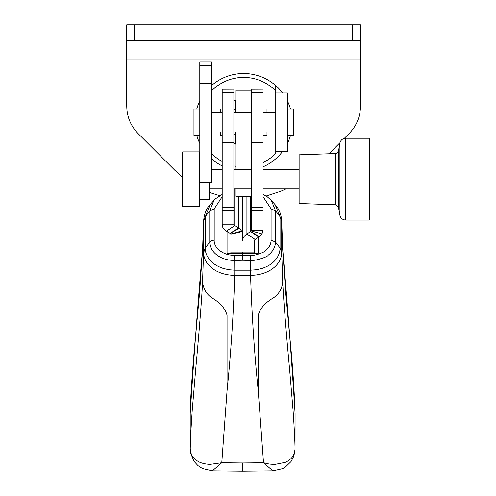 <?xml version="1.0" encoding="UTF-8"?>
<svg xmlns="http://www.w3.org/2000/svg" width="496" height="496" viewBox="0 0 496 496"><rect width="100%" height="100%" fill="white"/><g stroke="black" fill="none" stroke-linecap="round" stroke-linejoin="round"><path stroke-width="0.74" d="M211.482 65.416L211.482 182.584L199.795 182.584L199.795 61.82L211.482 61.82L211.482 65.416L199.795 65.416M211.482 83.489L199.795 83.489M233.876 143.443A23.374 23.374 0 0 0 235.829 144.237M235.829 100.161A23.374 23.374 0 0 0 233.876 100.948M233.876 134.36A15.581 15.581 0 0 0 235.24 135.34L235.24 144.02M235.24 100.378L235.24 109.058A15.581 15.581 0 0 0 233.876 110.038M235.24 109.058L235.24 112.462L235.829 112.462L235.829 90.216L251.41 90.216M235.24 131.942L235.24 135.34M275.757 92.988L275.757 151.416L287.444 151.416L287.444 92.988L275.757 92.988L275.757 90.991A44.795 44.795 0 0 0 211.482 90.991M199.795 143.425A48.695 48.695 0 0 1 196.763 135.445M290.476 135.445A48.695 48.695 0 0 1 287.444 143.425M282.571 151.416A48.695 48.695 0 0 1 263.097 166.823M222.196 165.924A48.695 48.695 0 0 1 211.482 158.782M211.482 85.616A48.695 48.695 0 0 1 275.757 85.616L275.757 90.991L275.757 85.616A48.695 48.695 0 0 1 282.577 92.988M196.757 108.959A48.695 48.695 0 0 1 199.795 100.973M287.444 100.973A48.695 48.695 0 0 1 290.476 108.959M275.757 151.416L275.757 153.407A44.795 44.795 0 0 1 263.097 162.539M211.482 153.407A44.795 44.795 0 0 0 222.196 161.541M233.876 165.924A44.795 44.795 0 0 0 235.829 166.315M235.829 131.942L235.829 169.421M235.829 188.895L235.829 196.391L251.41 196.391M209.535 182.584L209.535 199.609L199.795 199.609M199.795 182.584L199.795 206.038L199.404 206.429L199.404 151.888L182.652 151.888L182.652 206.429L182.261 206.038L182.261 152.278L182.652 151.888M199.795 135.445L193.948 135.445L193.948 108.959L199.795 108.959M287.444 135.445L293.285 135.445L293.285 108.959L287.444 108.959M222.196 135.445L220.243 135.445L220.243 131.942M263.097 135.445L266.991 135.445L266.991 131.942M266.991 112.462L266.991 108.953L263.097 108.953M220.243 112.462L220.243 108.953L222.196 108.953M369.247 138.254L369.247 220.063L345.662 220.063L345.662 138.254L369.247 138.254M335.563 204.78L335.563 153.537L299.125 154.814L299.125 203.503L335.563 204.78L338.52 207.353L339.909 215.233C340.665 218.228 342.581 219.84 345.662 220.063M263.097 210.279L251.41 210.279L251.41 230.256L263.097 230.256L263.097 92.746L251.41 92.746L251.41 89.181L263.097 89.181L251.41 89.237M251.41 210.279L251.41 92.746M258.224 237.435L258.224 253.22L254.33 252.848L254.33 240.808A2.871 1.903 180 0 1 255.173 239.463L258.794 237.057A97.39 51.479 123.6 0 1 258.831 237.032L250.567 231.545L250.567 196.391M255.173 239.463L246.909 233.976L250.53 231.57A97.39 51.479 123.6 0 1 250.567 231.545L259.451 236.592L258.831 237.032M263.097 92.746L263.097 89.237M251.41 230.256L251.193 230.925L261.987 233.895A14.558 9.666 0 0 1 259.451 236.592M263.097 230.256L261.987 233.895M251.193 230.925A2.871 1.903 0 0 1 250.691 231.458M246.909 196.391L246.909 233.976A14.558 9.666 180 0 0 242.643 240.808L242.643 197.129A14.558 9.666 0 0 1 242.687 196.391M234.72 188.895L234.72 225.624L226.455 231.111A97.39 51.479 56.4 0 1 230.119 233.399L238.378 227.906A97.39 51.479 56.4 0 0 234.72 225.624L233.876 224.793L233.876 92.746L222.196 92.746L222.196 89.181L233.876 89.181L222.196 89.237M233.876 224.793L222.196 224.793L222.196 92.746M230.119 233.399L238.998 228.34A14.558 9.666 0 0 1 241.533 231.043L241.887 231.657A14.558 9.666 0 0 1 242.643 234.738L242.643 196.391M254.33 252.848L230.956 252.848L230.956 234.738A2.871 1.903 0 0 0 230.807 234.131L241.887 231.657M238.378 196.391L238.378 227.906L238.998 228.34M230.237 233.48A2.871 1.903 0 0 1 230.739 234.013L230.807 234.131M222.196 224.793C222.251 227.273 223.671 229.381 226.455 231.111M233.876 92.746L233.876 89.237M282.72 281.275C282.472 287.897 279.502 293.347 273.811 297.619C265.292 302.529 260.096 308.407 258.224 315.264L258.224 390.687L263.512 462.749C268.28 463.853 268.993 464.299 275.193 464.374L285.349 462.353C291.648 459.451 294.878 454.913 295.046 448.744C294.866 439.332 294.184 426.293 293.006 409.615L289.528 368.491C288.027 353.208 283.297 298.852 282.72 281.275L281.716 252.78C281.337 265.279 268.038 275.206 250.573 275.361C251.869 315.282 254.417 353.722 258.224 390.687M272.85 470.878L242.643 471.2L242.643 462.979L263.512 462.749L272.843 470.871L282.565 468.689L285.343 467.12L291.078 461.553L293.886 456.016L295.046 449.147A19.48 17.044 -179.4 0 0 295.046 448.744L295.07 413.664C294.258 388.783 292.423 362.545 289.577 334.949L285.739 293.186L282.701 249.6L281.709 221.452L281.716 252.78L280.054 248.031C279.918 254.119 277.066 259.34 271.486 263.692C268.882 265.633 265.676 267.232 261.876 268.479L256.333 269.743L250.53 270.196L250.573 275.361L234.72 275.361C217.248 275.199 203.949 265.279 203.571 252.78L202.566 281.275C201.99 298.852 197.259 353.202 195.759 368.491L192.287 409.615C191.103 426.293 190.421 439.332 190.241 448.744L190.216 413.664C190.08 399.751 193.992 350.734 195.709 334.949L199.547 293.186L202.591 249.6L203.577 221.452L203.571 252.78L205.232 248.031L209.758 242.054C209.758 252.266 220.956 260.642 234.757 260.419L242.643 260.27L242.575 252.712M282.677 248.67L282.701 249.6M274.852 204.371L275.168 204.718C277.847 207.812 281.114 212.214 281.709 221.142L280.054 216.938L281.709 221.148L282.677 248.725C287.649 306.689 291.778 361.528 295.064 413.236L295.07 413.85A19.48 12.939 180 0 0 295.07 413.664L295.058 412.932M242.643 462.979L221.774 462.749L227.063 390.687C230.869 353.722 233.424 315.282 234.72 275.361L234.757 270.196L228.954 269.743L223.417 268.479C219.61 267.232 216.405 265.633 213.801 263.692C208.562 259.774 205.028 253.704 205.232 248.031L205.239 216.938L203.577 221.142L202.616 248.67M280.054 216.938L280.054 248.031L275.534 242.054C275.336 247.132 272.905 251.503 268.231 255.167C267.722 257.319 252.049 261.541 250.53 260.419L250.53 270.196L234.757 270.196L234.67 255.248C224.037 255.806 213.708 248.291 214.191 240.207C212.499 240.244 211.017 240.858 209.758 242.054L209.758 210.744L205.239 216.715L203.577 221.142C204.247 213.869 206.423 208.394 210.118 204.724L210.447 204.358M190.222 444.639A19.48 12.939 180 0 0 190.222 444.831L190.241 449.147A19.48 17.044 -0.6 0 1 190.241 448.744C190.464 452.104 191.338 454.813 192.863 456.872C194.717 459.265 197.079 461.088 199.938 462.353C202.765 463.518 206.15 464.194 210.093 464.38L221.774 462.749L212.362 470.871M202.566 281.275C203.031 288.151 206.001 293.601 211.476 297.619C220.007 302.504 225.203 308.388 227.063 315.264L227.063 390.687M275.168 204.724L280.048 216.715L275.528 210.744L275.534 242.054L271.095 240.225C271.002 244.416 269.012 248.006 265.118 250.988C265.279 251.863 253.524 256.432 250.616 255.248L250.53 260.419L242.643 260.27M271.095 240.225L271.095 208.89L263.097 196.72M258.224 253.22L227.063 253.22L227.063 231.477M275.131 204.681L271.318 200.378L275.528 210.744L271.095 208.89M202.591 249.6L202.61 248.725C197.637 306.689 193.508 361.528 190.222 413.236L190.216 413.664A19.48 12.939 180 0 0 190.216 413.85L190.228 412.932M205.239 216.938L210.118 204.718M222.196 196.72L214.198 208.89L214.191 240.207M210.161 204.681L213.968 200.378L209.758 210.744L214.198 208.89M227.063 253.22L230.956 252.848M344.249 138.427L349.072 133.61C356.531 125.947 360.338 116.765 360.48 106.063L360.48 59.861L126.753 59.861L126.753 106.063C126.895 116.758 130.696 125.941 138.161 133.61L174.753 170.202L182.261 176.948M209.535 192.491L219.753 195.703M266.104 196.044L280.848 191.251L286.099 188.895M328.91 153.772L339.996 142.687M360.48 40.381L352.693 40.381L352.693 24.8L360.48 24.8L360.48 59.861M126.753 59.861L126.753 24.8L134.546 24.8L134.546 40.381L352.693 40.381M352.693 24.8L134.546 24.8M134.546 40.381L126.753 40.381M335.563 153.537C335.804 154.262 336.79 153.407 338.52 150.964L339.909 143.084L339.909 215.233M338.52 150.964L338.52 207.353M263.097 142.352L251.41 142.352M258.794 237.057L250.53 231.57M263.097 207.334L251.41 207.334M233.876 142.352L222.196 142.352M230.739 234.013L241.533 231.043M233.876 207.334L222.196 207.334M295.064 444.639A19.48 12.939 0 0 1 295.064 444.831A19.48 12.939 0 0 1 295.064 445.024M190.216 413.85L190.222 444.831A19.48 12.939 180 0 0 190.222 445.024M250.616 255.248L234.67 255.248M209.535 188.895L222.196 188.895M233.876 188.895L251.41 188.895M263.097 188.895L299.125 188.895M199.404 206.429L182.652 206.429M199.795 152.278L199.404 151.888M211.482 169.421L222.196 169.421M233.876 169.421L251.41 169.421M263.097 169.421L299.125 169.421M275.757 112.462L263.097 112.462M251.41 112.462L233.876 112.462M222.196 112.462L211.482 112.462M275.757 131.942L263.097 131.942M251.41 131.942L233.876 131.942M222.196 131.942L211.482 131.942M339.909 143.084C340.665 140.089 342.581 138.477 345.662 138.254M233.876 210.279L222.196 210.279M295.07 413.85L295.046 449.147M242.643 471.2L212.443 470.878M190.241 449.147L190.724 453.542L194.258 461.615L198.003 465.67L202.492 468.577L212.443 470.871M271.343 200.403L267.319 196.844L263.097 194.444M222.196 194.444L215.692 198.648L213.95 200.396"/></g></svg>
